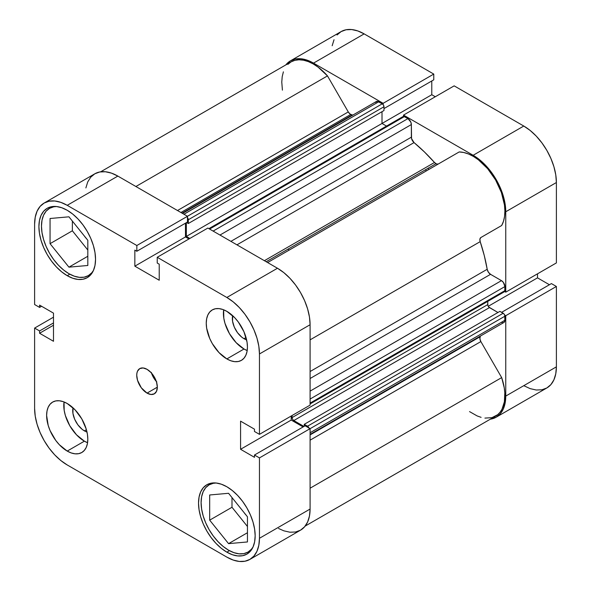 <?xml version="1.0" encoding="UTF-8"?>
<svg xmlns="http://www.w3.org/2000/svg" width="591" height="591" viewBox="0 0 591 591"><rect width="100%" height="100%" fill="white"/><g stroke="black" fill="none" stroke-linecap="round" stroke-linejoin="round"><path stroke-width="0.89" d="M228.562 550.177A38.836 22.421 60 0 1 203.186 515.95A38.836 22.421 60 0 1 209.14 484.827A38.836 22.421 60 0 1 216.247 483.01L213.307 483.29L209.14 484.827L205.727 487.664L203.186 491.682L201.627 496.728L201.103 502.609L201.627 509.102L203.186 515.95L205.727 522.902L209.14 529.676L213.307 536.022L218.049 541.696L223.206 546.476L228.562 550.177A38.836 22.421 60 0 0 247.976 552.097L243.817 553.641L239.067 553.826L233.918 552.659L228.562 550.177M68.94 273.699A38.836 22.421 60 0 1 43.564 239.473A38.836 22.421 60 0 1 49.518 208.357A38.836 22.421 60 0 1 56.618 206.532L53.678 206.813L49.518 208.357L46.105 211.186L43.564 215.205L42.005 220.251L41.473 226.131L42.005 232.625L43.564 239.473L46.105 246.425L49.518 253.199L53.678 259.545L58.428 265.219L63.577 269.998L68.94 273.699A38.836 22.421 60 0 0 88.355 275.62L84.195 277.164L79.445 277.349L74.296 276.182L68.94 273.699M84.387 430.861L86.404 429.701L84.387 430.861L82.105 429.288L77.901 424.848L74.68 419.27L72.937 413.405L73.011 407.812A16.504 9.53 60 0 0 84.387 430.861A16.504 9.53 60 0 0 86.988 432.028L84.387 430.861M244.009 338.702L246.026 337.542L244.009 338.702L241.734 337.129L237.523 332.689L234.302 327.111L232.559 321.245L232.632 315.653A16.504 9.53 60 0 0 244.009 338.702A16.504 9.53 60 0 0 246.61 339.869L244.009 338.702M244.009 349.008A29.129 16.814 -120 0 0 247.193 350.566L244.009 349.008L226.848 358.922L244.009 349.008A29.129 16.814 -120 0 1 223.657 309.802L223.804 318.202L224.979 323.343L229.441 333.634L236.127 342.647L244.009 349.008M226.848 311.354A29.129 16.814 60 0 1 245.871 337.018A29.129 16.814 60 0 1 241.409 360.362A29.129 16.814 60 0 1 226.848 358.922L230.859 360.783L234.723 361.662L238.291 361.515L241.409 360.362L243.972 358.235L245.871 355.221L247.045 351.438L247.444 347.028L247.045 342.159L243.972 331.81L238.291 321.969L234.723 317.714L226.848 311.354L222.829 309.492L218.965 308.613L215.405 308.753L212.28 309.913L209.716 312.033L207.818 315.047L206.643 318.837L206.252 323.247L206.643 328.116L209.716 338.466L212.28 343.548L218.965 352.561L226.848 358.922A29.129 16.814 60 0 1 207.818 333.25A29.129 16.814 60 0 1 212.28 309.913A29.129 16.814 60 0 1 226.848 311.354M84.387 441.174A29.129 16.814 -120 0 0 87.571 442.725L84.387 441.174L67.219 451.081L84.387 441.174A29.129 16.814 -120 0 1 64.035 401.961L64.183 410.361L65.357 415.503L69.819 425.793L76.505 434.806L84.387 441.174M67.219 403.513A29.129 16.814 60 0 1 86.249 429.184A29.129 16.814 60 0 1 81.787 452.521A29.129 16.814 60 0 1 67.219 451.081L71.238 452.942L75.101 453.822L78.662 453.681L81.787 452.521L84.343 450.394L86.249 447.387L87.424 443.597L87.815 439.187L87.424 434.319L86.249 429.184L81.787 418.886L75.101 409.873L67.219 403.513L63.2 401.651L59.336 400.772L55.776 400.912L52.658 402.072L50.095 404.2L48.189 407.206L47.021 410.996L46.623 415.407L48.189 425.409L50.095 430.625L55.776 440.465L59.336 444.72L67.219 451.081A29.129 16.814 60 0 1 48.189 425.409A29.129 16.814 60 0 1 52.658 402.072A29.129 16.814 60 0 1 67.219 403.513M147.033 393.111L157.332 387.164L156.549 382.163L154.317 377.014L150.971 372.507L147.033 369.323A14.561 8.407 60 0 1 156.549 382.163A14.561 8.407 60 0 1 154.317 393.828A14.561 8.407 60 0 1 147.033 393.111L150.971 394.478L154.317 393.828L156.549 391.264L157.332 387.164L147.033 393.111A14.561 8.407 60 0 1 137.518 380.272A14.561 8.407 60 0 1 139.749 368.607L137.518 371.17L136.935 373.069L136.735 375.27L137.518 380.272L141.308 387.799L147.033 393.111M226.848 552.157L229.434 550.664L226.848 552.157L232.366 554.72L237.685 555.924L242.576 555.732L246.868 554.136A40.048 23.123 60 0 1 226.848 552.157A40.048 23.123 60 0 1 200.681 516.866A40.048 23.123 60 0 1 206.82 484.768L203.297 487.693L200.681 491.838L199.071 497.038L198.524 503.104L199.071 509.797L200.681 516.866L203.297 524.025L206.82 531.014L211.113 537.559L216.01 543.41L221.322 548.337L226.848 552.157M226.848 486.755A40.048 23.123 60 0 1 253.007 522.045A40.048 23.123 60 0 1 246.868 554.144L250.392 551.218L253.007 547.074L254.618 541.873L255.164 535.808L254.618 529.115L253.007 522.045L250.392 514.879L246.868 507.891L242.576 501.345L237.685 495.502L232.366 490.574L226.848 486.755L221.322 484.192L216.01 482.987L211.113 483.179L206.82 484.768A40.048 23.123 60 0 1 226.848 486.755M67.219 275.679L69.812 274.187L67.219 275.679L72.745 278.243L78.056 279.447L82.954 279.255L87.246 277.667A40.048 23.123 60 0 1 67.219 275.679A40.048 23.123 60 0 1 41.06 240.389A40.048 23.123 60 0 1 47.199 208.291L43.675 211.216L41.06 215.36L39.442 220.561L38.903 226.626L39.442 233.319L41.06 240.389L43.675 247.555L47.199 254.544L51.483 261.082L56.381 266.933L61.693 271.86L67.219 275.679M67.219 210.278A40.048 23.123 60 0 1 93.385 245.568A40.048 23.123 60 0 1 87.246 277.667L90.77 274.741L93.385 270.597L94.996 265.396L95.543 259.331L94.996 252.638L93.385 245.568L90.77 238.402L87.246 231.413L82.954 224.875L78.056 219.025L72.745 214.097L67.219 210.278L61.693 207.714L56.381 206.51L51.483 206.702L47.199 208.291A40.048 23.123 60 0 1 67.219 210.278M246.196 515.226A16.504 9.53 60 0 1 243.957 512.441L246.41 515.455M86.567 238.749A16.504 9.53 60 0 1 84.328 235.964L86.781 238.978M278.553 528.48L283.843 530.829L289.959 532.218L295.596 531.996L300.538 530.164L304.594 526.795L307.608 522.03L309.462 516.032L310.09 509.05L259.456 538.283L259.456 457.899L310.09 428.66L310.09 509.05L310.09 428.66L305.111 425.786L254.477 455.026L259.456 457.899L259.456 538.283L258.828 545.264L256.974 551.263L253.96 556.028L249.904 559.396L244.962 561.228L239.325 561.45L233.209 560.061L226.848 557.114L67.219 464.954L60.858 460.559L54.741 454.885L49.105 448.148L44.162 440.613L40.107 432.56L37.093 424.316L35.238 416.175L34.61 408.47L34.61 328.079L39.59 330.953L39.59 333.258L53.493 341.28L53.493 313.141L39.59 305.111L39.59 307.409L34.61 304.535L34.61 224.152L35.238 217.163L37.093 211.172L40.107 206.399L44.162 203.038L49.105 201.206L54.741 200.984L60.858 202.373L67.219 205.321L136.839 245.516L136.839 251.264L134.844 250.111L134.844 266.164L159.223 280.237L159.223 264.184L157.228 263.032L157.228 257.284L207.862 228.052L277.475 268.248L226.848 297.48L157.228 257.284L226.848 297.48L233.209 301.875L239.325 307.549L244.962 314.286L249.904 321.822L253.96 329.874L256.974 338.118L258.828 346.26L259.456 353.965L259.456 434.348L254.477 431.474L254.477 429.177L240.574 421.154L240.574 449.293L254.477 457.323L254.477 455.026L254.477 457.323L240.574 449.293L291.208 420.061L291.208 416.02L291.208 420.061L303.124 426.938L291.208 420.061L240.574 449.293L240.574 421.154L254.477 429.177L254.477 431.474L259.456 434.348L259.456 353.965L310.09 324.732L309.462 317.02L307.608 308.886L304.594 300.634L300.538 292.589L295.596 285.054L289.959 278.317L283.843 272.643L277.475 268.248L207.862 228.052L157.228 257.284L157.228 263.032L159.223 264.184L159.223 280.237L134.844 266.164L185.478 236.932L185.478 223.176L185.478 236.932L188.98 238.956L185.478 236.932L134.844 266.164L134.844 250.111L136.839 251.264L187.473 222.031L187.473 216.284L117.853 176.088L111.492 173.141L105.375 171.752L99.739 171.974L94.796 173.806L90.741 177.167L87.727 181.939L85.872 187.931M310.09 405.116L310.09 324.732L310.09 405.116L259.456 434.348L310.09 405.116M249.904 559.396L300.538 530.164A46.12 26.625 -120 0 0 310.09 509.05L259.456 538.283A46.12 26.625 60 0 1 249.904 559.396A46.12 26.625 60 0 1 226.848 557.114L67.219 464.954A46.12 26.625 60 0 1 34.61 408.47L34.61 328.079L39.59 330.953L53.493 322.93L39.59 330.953L39.59 333.258L53.493 325.227L39.59 333.258L53.493 341.28L53.493 313.141L39.59 305.111L39.59 307.409L41.577 306.264L39.59 307.409L34.61 304.535L34.61 224.152A46.12 26.625 60 0 1 44.162 203.038A46.12 26.625 60 0 1 67.219 205.321L117.853 176.088L187.473 216.284L136.839 245.516L67.219 205.321L117.853 176.088A46.12 26.625 -120 0 0 94.796 173.806L44.162 203.038M147.033 369.323L143.088 367.957L139.749 368.607A14.561 8.407 60 0 1 147.033 369.323M34.61 328.079L53.493 317.182L34.61 328.079M259.456 353.965L310.09 324.732A46.12 26.625 -120 0 0 277.475 268.248L226.848 297.48A46.12 26.625 60 0 1 259.456 353.965M182.516 213.417L376.319 101.526A4.854 2.8 -120 0 1 378.742 101.77L183.934 214.238L378.742 101.77L382.266 103.802A2.43 1.404 -120 0 1 383.98 106.772L188.315 219.741L188.315 223.509L188.315 219.741L383.98 106.772L383.98 110.539L188.315 223.509L186.616 222.526L188.315 223.509L383.98 110.539L383.98 106.772L383.478 105.08L382.266 103.802L187.45 216.269L187.473 222.031L136.839 251.264L136.839 245.516L382.266 103.802L377.427 101.312L375.573 102.383M305.111 425.786L310.09 428.66L259.456 457.899L254.477 455.026L305.111 425.786M72.368 221.086L72.368 230.793L87.815 250.008L72.368 230.793L72.368 221.086M231.997 497.563L231.997 507.27L247.444 526.485L231.997 507.27L231.997 497.563M151.473 373.047A14.561 8.407 -120 0 0 156.327 381.461M151.252 372.345L153.483 377.494L156.822 382M93.481 270.382A38.836 22.421 60 0 1 88.355 275.62L91.775 272.791L93.481 270.382M87.815 265.477L87.815 240.301L68.94 216.816L50.058 218.5L50.058 243.677L72.368 230.793L50.058 243.677L68.94 267.162L87.815 256.258L68.94 267.162L87.815 265.477L87.815 240.301L68.94 216.816L50.058 218.5L50.058 243.677L68.94 267.162L87.815 265.477M253.103 546.86A38.836 22.421 60 0 1 247.976 552.097L251.397 549.268L253.103 546.86M247.444 541.954L247.444 516.778L228.562 493.293L209.679 494.977L209.679 520.154L231.997 507.27L209.679 520.154L228.562 543.639L247.444 532.735L228.562 543.639L247.444 541.954L247.444 516.778L228.562 493.293L209.679 494.977L209.679 520.154L228.562 543.639L247.444 541.954M428.94 169.41A121.369 70.07 -120 0 0 427.958 168.332L428.94 169.41L427.958 168.332A121.369 70.07 -120 0 1 428.94 169.41M425.387 169.816A121.369 70.07 60 0 1 426.362 170.895L425.387 169.816M290.462 60.836A46.12 26.625 60 0 1 313.525 63.119L364.152 33.886A46.12 26.625 -120 0 0 341.096 31.604L290.462 60.836A46.12 26.625 60 0 0 285.815 64.921L290.462 60.836L295.404 59.004L301.041 58.782L307.157 60.171L313.525 63.119L364.152 33.886L433.772 74.082L383.138 103.314L313.525 63.119L383.138 103.314L383.138 104.585L383.138 103.314L433.772 74.082L364.152 33.886L357.791 30.939L351.675 29.55L346.038 29.772L341.096 31.604L337.04 34.972M505.756 292.153L556.39 262.921L556.39 182.53L505.756 211.763L505.756 292.153L504.662 291.518L505.756 292.153L556.39 262.921L556.39 182.53L555.762 174.825L553.907 166.684L550.893 158.44L546.838 150.387L541.895 142.852L536.259 136.115L530.142 130.441L523.781 126.046L454.161 85.858L523.781 126.046L473.147 155.278L479.508 159.673L485.625 165.354L491.261 172.084L496.204 179.62L500.259 187.672L503.273 195.916L505.128 204.058L505.756 211.763L505.756 292.153M403.527 116.353L403.527 115.09L473.147 155.278L403.527 115.09L454.161 85.858L403.527 115.09L403.527 116.353M504.662 315.062L505.756 315.697L505.756 396.081L505.128 403.069L503.273 409.061L500.259 413.833L496.204 417.194L490.345 419.182A46.12 26.625 60 0 0 496.204 417.194A46.12 26.625 60 0 0 505.756 396.081L556.39 366.848L556.39 286.465L551.41 283.591L501.619 312.336L551.41 283.591L556.39 286.465L505.756 315.697L505.756 396.081L556.39 366.848L556.39 286.465L505.756 315.697L504.662 315.062M523.781 385.679L530.142 388.627L536.259 390.016L541.895 389.794L546.838 387.962L550.893 384.601L553.907 379.828L555.762 373.837L556.39 366.848A46.12 26.625 -120 0 1 546.838 387.962L496.204 417.194M549.423 284.736L537.507 277.859L537.507 273.818L537.507 277.859L488.24 306.308L537.507 277.859L549.423 284.736M435.279 96.754L431.777 94.73L431.777 80.982L431.777 94.73L382.008 123.467L431.777 94.73L435.279 96.754M433.772 79.829L433.772 74.082L433.772 79.829L383.98 108.574L433.772 79.829M334.026 39.737L332.172 45.736M523.781 126.046L473.147 155.278A46.12 26.625 60 0 1 505.756 211.763L556.39 182.53A46.12 26.625 -120 0 0 523.781 126.046M289.051 250.17A121.369 70.07 -120 0 0 288.076 249.099L289.051 250.17M208.882 228.643L403.188 116.464A2.43 1.404 -120 0 1 404.407 116.582L209.598 229.057L404.407 116.582L407.923 118.614L213.115 231.088L407.923 118.614A4.854 2.8 -120 0 1 411.358 124.561L219.978 235.048L411.358 124.561L411.358 137.171L230.904 241.357L411.358 137.171A4.854 2.8 -120 0 0 414.047 142.594L424.471 151.99L434.496 162.481L264.391 260.69L434.496 162.481A4.854 2.8 -120 0 0 435.966 163.714L266.186 261.732L435.966 163.714A4.854 2.8 -120 0 0 438.359 163.966L436.631 164.025L434.496 162.481A135.93 78.477 -120 0 0 414.047 142.594L236.947 244.844L414.047 142.594L411.55 138.597L411.358 124.561L410.775 122.027L407.923 118.614L403.749 116.353L402.818 116.892M100.655 171.818L291.067 61.885A44.909 25.923 -120 0 1 327.48 75.899L135.9 186.512L327.48 75.899L348.276 111.928A4.854 2.8 -120 0 0 350.707 114.491L180.935 212.509L350.707 114.491A4.854 2.8 -120 0 0 352.177 114.957L182.072 213.166L352.177 114.957L350.035 114.026L348.276 111.928L327.48 75.899L318.106 67.145L313.2 63.931L308.303 61.597L303.53 60.208L298.994 59.787L294.806 60.356L291.067 61.885L287.869 64.36M353.004 114.986A135.93 78.477 -120 0 0 352.177 114.957L353.004 114.986M310.09 434.902L480.195 336.693A135.93 78.477 -120 0 0 480.579 335.954L480.195 336.693A4.854 2.8 -120 0 0 480.867 341.583L479.914 338.902L480.195 336.693L310.09 434.902M310.09 371.532L487.191 269.282A135.93 78.477 -120 0 0 480.195 241.638L310.09 339.847L480.195 241.638L479.914 239.104L480.867 237.53L501.67 225.518L503.48 221.285L504.566 216.372L504.899 210.898L504.47 204.988L501.382 192.459L495.598 179.974L487.678 168.723L478.363 159.784L473.465 156.46L468.56 154.007L463.758 152.493L459.185 151.946L267.612 262.552L459.185 151.946A44.909 25.923 -120 0 1 495.598 179.974A44.909 25.923 -120 0 1 501.67 225.518L480.867 237.53A4.854 2.8 -120 0 0 480.195 241.638L484.273 255.563L487.191 269.282A4.854 2.8 -120 0 0 490.545 274.327L488.395 272.215L487.191 269.282L310.09 371.532M469.542 411.602L477.159 415.938L481.104 417.342M484.923 418.103L491.934 417.66L497.748 414.638L500.082 412.215L501.995 409.231L504.396 401.791L504.81 392.779L504.256 387.866L501.67 377.605L480.867 341.583L501.67 377.605L310.09 488.21L501.67 377.605A44.909 25.923 -120 0 1 495.598 416.145L305.185 526.079M501.463 322.258L502.136 322.568M502.778 322.716L503.369 322.686M503.894 322.494L504.832 321.009L504.766 315.38L503.842 313.769L499.92 311.354L304.254 424.323L304.254 426.288L304.254 424.323L499.92 311.354L503.185 313.237L307.512 426.207L304.254 424.323L307.512 426.207L503.185 313.237A2.43 1.404 -120 0 1 504.899 316.215L310.09 428.682L504.899 316.215L504.899 320.27L310.09 432.745L504.899 320.27A4.854 2.8 -120 0 1 503.894 322.494L310.09 434.385M497.947 312.491L488.794 307.061L487.863 305.451L487.738 301.373L487.738 304.616L292.065 417.586L292.065 415.525L292.065 417.586L487.738 304.616A2.43 1.404 -120 0 0 489.451 307.593L293.786 420.556L292.567 419.278L292.065 417.586A2.43 1.404 60 0 0 293.786 420.556L303.981 426.443L293.786 420.556L489.451 307.593L497.947 312.491M503.842 291.865L504.766 291.326L504.899 286.583L503.369 282.402L501.463 280.636L490.545 274.327L501.463 280.636L310.09 391.124L501.463 280.636A4.854 2.8 -120 0 1 504.899 286.583L504.899 290.646L310.09 403.114L504.899 290.646A2.43 1.404 -120 0 1 504.396 291.755L310.09 403.934M386.529 126.082L382.008 123.467L382.008 111.677L382.008 123.467L386.529 126.082M283.385 71.836L282.202 76.667L281.774 82.075L282.409 90.15M309.1 428.342L307.512 426.207A2.43 1.404 60 0 1 308.99 428.032M189.837 238.461L186.335 236.437L186.335 222.681L186.335 236.437L382.008 123.467L186.335 236.437L189.837 238.461M187.473 217.547A2.43 1.404 60 0 1 188.315 219.741L187.251 217.296M310.09 440.177L480.867 341.583L310.09 440.177M348.276 111.928L177.499 210.522L348.276 111.928M310.09 378.513L490.545 274.327L310.09 378.513M310.09 399.051L504.899 286.583L310.09 399.051M212.317 482.995L209.14 484.827M52.695 206.518L49.518 208.357M91.531 273.788L88.355 275.62M251.153 550.265L247.976 552.097"/></g></svg>
